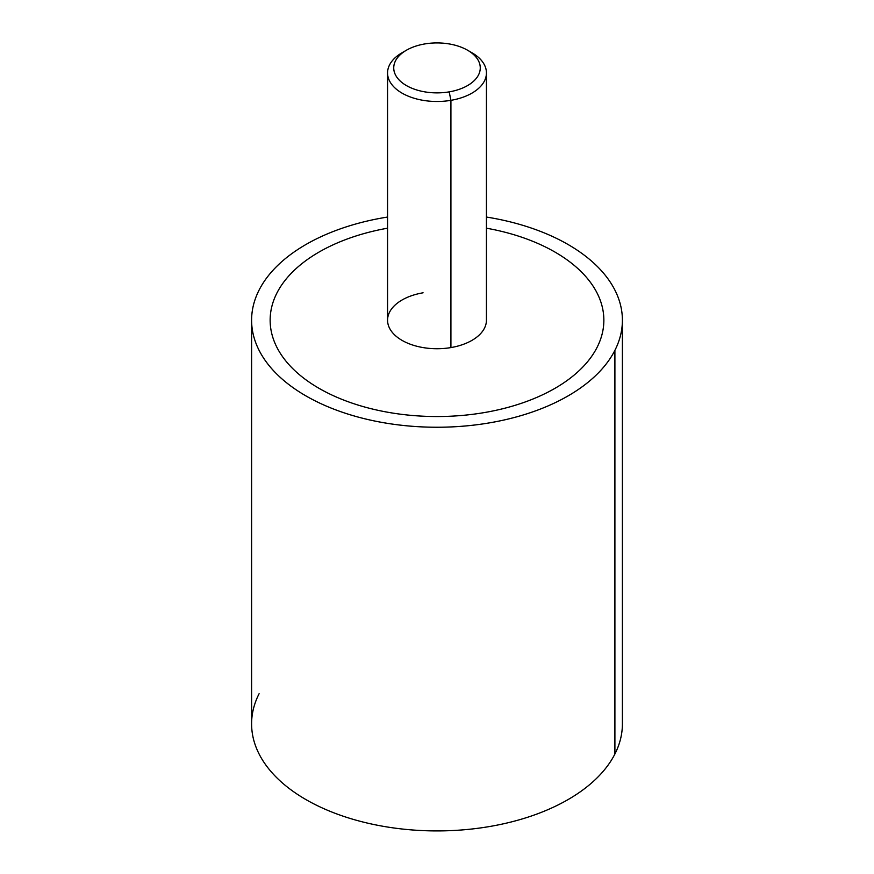 <?xml version="1.0" encoding="UTF-8"?>
<svg xmlns="http://www.w3.org/2000/svg" width="874" height="874" viewBox="0 0 874 874"><rect width="100%" height="100%" fill="white"/><g stroke="black" fill="none" stroke-linecap="round" stroke-linejoin="round"><path stroke-width="1.31" d="M622.397 320.201L622.397 723.88A185.397 107.043 180 0 1 614.903 754.011L614.903 350.343A185.397 107.043 0 0 0 622.397 320.201A185.397 107.043 0 0 0 486.436 217.047A185.397 107.043 180 0 1 614.903 350.343L614.903 754.011A185.397 107.043 180 0 1 410.638 829.83A185.397 107.043 180 0 1 251.603 723.88L251.603 320.201A185.397 107.043 0 0 0 410.638 426.151A185.397 107.043 0 0 0 614.903 350.343A185.397 107.043 180 0 1 384.8 422.918A185.397 107.043 180 0 1 259.097 290.07A185.397 107.043 0 0 0 251.603 320.201M387.564 217.047A185.397 107.043 0 0 0 259.097 290.07A185.397 107.043 180 0 1 387.564 217.047M597.106 347.328A166.858 96.337 0 0 0 603.858 320.201L603.858 320.201A166.858 96.337 180 0 1 597.106 347.328A166.858 96.337 180 0 1 483.978 412.637A166.858 96.337 0 0 0 597.106 347.328M270.142 320.201A166.858 96.337 0 0 0 483.978 412.637A166.858 96.337 180 0 1 277.255 348.027A166.858 96.337 180 0 1 387.564 228.19A166.858 96.337 0 0 0 270.142 320.19L270.142 320.201A166.858 96.337 0 0 0 483.978 412.637L483.978 412.637A166.858 96.337 0 0 0 603.858 320.19A166.858 96.337 0 0 0 486.436 228.19A166.858 96.337 180 0 1 603.858 320.933A166.858 96.337 180 0 1 483.978 412.637A166.858 96.337 180 0 1 270.142 320.201L270.142 320.19M259.097 693.738A185.397 107.043 0 0 0 384.8 826.586A185.397 107.043 0 0 0 614.903 754.011M467.59 50.244L471.96 52.757A49.436 28.547 180 0 1 450.918 100.335L449.181 91.868A43.263 24.975 0 0 0 467.59 50.244A43.263 24.975 0 0 0 424.819 43.929A43.263 24.975 0 0 0 406.41 50.244A43.263 24.975 0 0 0 399.789 80.637A43.263 24.975 0 0 0 449.181 91.868L450.918 100.335A49.436 28.547 0 0 0 486.436 72.946L486.436 320.19A49.436 28.547 180 0 1 450.918 347.579L450.918 100.335A49.436 28.547 180 0 1 394.48 87.509A49.436 28.547 180 0 1 402.04 52.757A49.436 28.547 180 0 1 404.367 51.5A49.436 28.547 0 0 0 387.564 72.946A49.436 28.547 0 0 0 450.918 100.335L450.918 347.579A49.436 28.547 180 0 1 387.564 320.19L387.564 72.946M486.436 72.946A49.436 28.547 0 0 0 469.633 51.5M423.082 292.801A49.436 28.547 0 0 0 389.564 328.231A49.436 28.547 0 0 0 450.918 347.579M424.819 43.929A43.263 24.975 180 0 1 478.515 60.863A43.263 24.975 180 0 1 449.181 91.868A43.263 24.975 180 0 1 395.485 74.935A43.263 24.975 180 0 1 424.819 43.929M406.41 50.244L402.04 52.757"/></g></svg>
